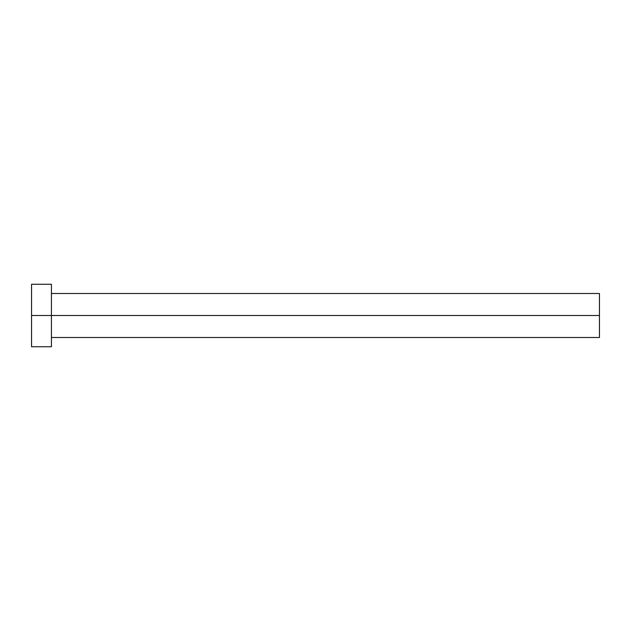 <?xml version="1.0" encoding="UTF-8"?>
<svg xmlns="http://www.w3.org/2000/svg" width="631" height="631" viewBox="0 0 631 631"><rect width="100%" height="100%" fill="white"/><g stroke="black" fill="none" stroke-linecap="round" stroke-linejoin="round"><path stroke-width="0.95" d="M31.55 346.734L31.55 284.265L31.55 315.5L599.45 315.5L599.45 337.506L599.45 315.5L31.55 315.5L31.55 346.734L51.426 346.734L51.426 284.265L51.426 346.734M599.45 315.5L599.45 293.494L599.45 315.5M51.426 337.506L599.45 337.506M31.55 284.265L51.426 284.265M51.426 293.494L599.45 293.494"/></g></svg>
